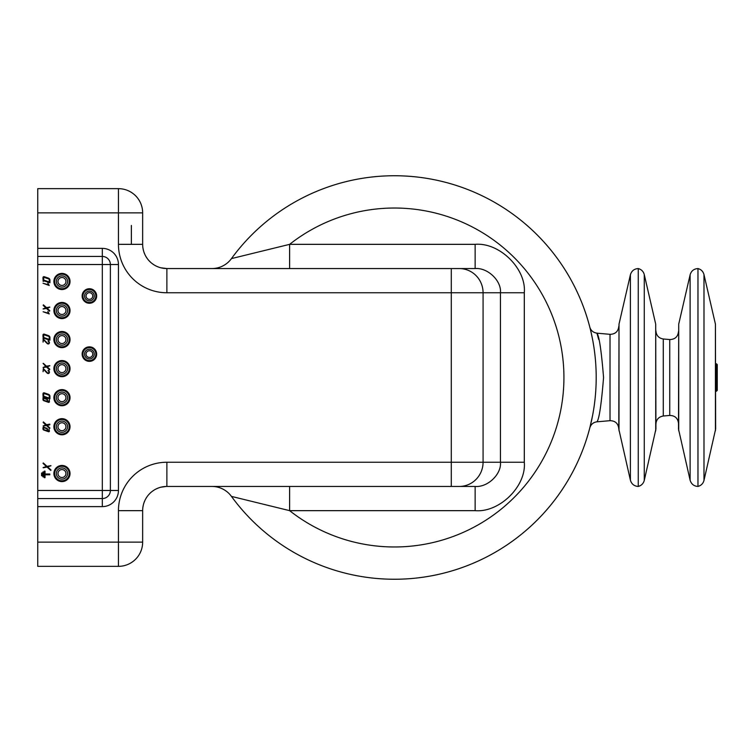 <?xml version="1.0" encoding="UTF-8"?>
<svg xmlns="http://www.w3.org/2000/svg" width="755" height="755" viewBox="0 0 755 755"><rect width="100%" height="100%" fill="white"/><g stroke="black" fill="none" stroke-linecap="round" stroke-linejoin="round"><path stroke-width="1.13" d="M715.429 324.15L715.636 429.038L703.99 480.406L703.99 274.593L715.429 324.15L715.429 430.85M703.99 274.593C703.131 271.441 701.121 269.431 697.979 268.553L697.979 486.447C701.121 485.569 703.131 483.559 703.99 480.406M678.717 430.85L678.717 324.15L678.509 429.038L690.108 480.189L690.108 274.811C691.287 270.903 693.902 268.818 697.979 268.553M655.708 324.15L655.916 429.038L644.27 480.406L644.27 274.593L655.708 324.15L655.708 430.85M644.27 274.593C643.411 271.441 641.41 269.431 638.258 268.553L638.258 486.447C641.41 485.569 643.411 483.559 644.27 480.406M619.006 430.85L619.006 324.15L618.798 429.038L630.397 480.189L630.397 274.811C631.567 270.903 634.191 268.818 638.258 268.553M598.687 339.448L596.931 333.182C599.149 335.739 601.367 350.518 603.566 377.5C601.367 404.491 599.149 419.261 596.931 421.818C593.317 422.309 590.948 424.319 589.815 427.84L591.788 419.44A201.755 201.755 0 0 1 231.445 496.394A201.755 201.755 0 0 0 529.538 527.349A201.755 201.755 0 0 0 529.538 227.651A201.755 201.755 0 0 0 231.445 258.606A201.755 201.755 0 0 1 589.844 327.255L590.58 330.237M596.101 371.309L596.129 372.036A201.755 201.755 0 0 1 596.186 375.046L596.186 379.661M596.129 382.917A201.755 201.755 0 0 0 596.195 376.905A201.755 201.755 0 0 1 596.129 382.917L596.11 383.493A201.755 201.755 0 0 1 592.533 415.788L589.825 427.83M593.43 410.786L593.27 411.739M592.005 418.421L592.618 415.335M593.288 411.654L593.487 410.475M594.006 347.829L593.902 347.158M593.147 342.515L592.949 341.43M592.298 338.042L590.995 331.955A201.755 201.755 0 0 1 591.665 334.975L592.411 338.608A201.755 201.755 0 0 1 594.78 353.595A201.755 201.755 0 0 0 592.411 338.608M590.92 331.643L589.929 327.613A201.755 201.755 0 0 1 590.825 331.247L591.467 334.05M589.919 327.547L589.844 327.245A201.755 201.755 0 0 0 231.445 258.606L289.618 244.346L289.618 268.553M593.119 342.374L593.317 343.506M596.101 371.139A201.755 201.755 0 0 0 594.893 354.614A201.755 201.755 0 0 1 596.101 371.139M289.618 486.447L289.618 510.654L231.445 496.394A201.755 201.755 0 0 0 591.788 419.44M475.14 244.346C499.461 242.176 526.499 268.808 524.3 292.761L500.461 292.761C501.594 280.784 487.664 267.468 475.14 268.553L451.292 268.553L475.14 268.553L475.14 244.346L289.618 244.346A169.469 169.469 0 0 1 518.921 262.485A169.469 169.469 0 0 1 518.921 492.515A169.469 169.469 0 0 1 289.618 510.654L475.14 510.654L475.14 486.447L166.874 486.447A24.207 24.207 0 0 0 142.657 510.654A24.207 24.207 0 0 1 166.874 486.447L166.874 462.239L451.292 462.239L451.292 486.447L459.238 486.447A24.207 23.839 -90 0 0 483.077 462.239L451.292 462.239L451.292 292.761L166.874 292.761L166.874 268.553A24.207 24.207 0 0 1 142.657 244.346L142.657 212.872A24.207 24.207 0 0 0 118.45 188.656L37.75 188.656L37.75 490.476L102.312 490.476L102.312 264.524L37.75 264.524M160.853 267.798L166.874 268.553L451.292 268.553L451.292 292.761L500.461 292.761L500.461 462.239C501.594 474.216 487.664 487.532 475.14 486.447L459.238 486.447M231.445 496.394A24.207 24.207 0 0 0 211.891 486.447A24.207 24.207 0 0 1 231.445 496.394A201.755 201.755 0 0 0 529.538 527.349A201.755 201.755 0 0 0 529.538 227.651A201.755 201.755 0 0 0 231.445 258.606A24.207 24.207 0 0 1 211.891 268.553A24.207 24.207 0 0 0 231.445 258.606M37.75 542.128L142.657 542.128A24.207 24.207 0 0 1 118.45 566.344L37.75 566.344L37.75 490.476M118.45 510.654L118.45 566.344A24.207 24.207 0 0 0 142.657 542.128L142.657 510.654L118.45 510.654A48.424 48.424 0 0 1 166.874 462.239M37.75 248.376L102.312 248.376L102.312 256.445A8.069 8.069 0 0 1 110.381 264.524L102.312 264.524L102.312 256.445L37.75 256.445M37.75 498.555L102.312 498.555A8.069 8.069 0 0 0 110.381 490.476L110.381 264.524L118.45 264.524A16.138 16.138 0 0 0 102.312 248.376M166.874 268.553A24.207 24.207 0 0 1 142.657 244.346L142.695 245.686L142.657 244.346A24.207 24.207 0 0 0 166.874 268.553L160.834 267.789M110.381 490.476A8.069 8.069 0 0 1 102.312 498.555L102.312 490.476L118.45 490.476L118.45 264.524M43.422 467.779L47.027 467.034L50.642 470.327A0.491 0.491 0 0 0 50.783 470.422L51.029 470.035A0.529 0.529 0 0 0 50.915 469.893L47.64 466.911L50.962 465.769A1.123 1.123 0 0 0 50.84 465.656L47.027 466.354L43.422 463.06A0.491 0.491 0 0 0 43.271 462.966L43.026 463.353A0.529 0.529 0 0 0 43.139 463.495L46.414 466.477L43.063 467.6A0.679 0.679 0 0 0 43.177 467.713L43.422 467.779M43.082 363.4L45.753 366.354L43.082 367.459A0.736 0.736 0 0 0 43.214 367.591L46.47 367.015L49.443 369.733A0.727 0.727 0 0 0 49.537 369.799L49.783 369.223L47.188 366.855L49.858 365.75A0.67 0.67 0 0 0 49.736 365.628L46.47 366.203L43.497 363.485A0.717 0.717 0 0 0 43.403 363.41L43.082 363.4M49.443 311.154A0.727 0.727 0 0 0 49.537 311.23L49.783 310.645L47.188 308.285L49.858 307.181A0.67 0.67 0 0 0 49.736 307.049L46.47 307.625L43.497 304.916A0.717 0.717 0 0 0 43.403 304.841L43.167 305.426L45.753 307.785L43.082 308.889A0.736 0.736 0 0 0 43.214 309.022L46.47 308.446L49.443 311.154M49.962 428.104L47.188 425.367L49.783 424.81L49.858 424.263A0.67 0.67 0 0 0 49.736 424.14L46.47 424.716L43.497 421.998A0.717 0.717 0 0 0 43.403 421.932L43.167 422.507L45.753 424.876L43.082 425.971A0.736 0.736 0 0 0 43.214 426.103L46.47 425.527L49.443 428.245A0.727 0.727 0 0 0 49.537 428.321L49.962 428.104M44.375 397.158L49.924 398.876A0.519 0.519 0 0 0 49.943 398.734L49.943 396.252A1.68 1.68 0 0 0 49.707 395.375A2.435 2.435 0 0 0 49.018 394.601A1.661 1.661 0 0 0 48.556 394.346L44.375 392.893A1.85 1.85 0 0 0 44.139 392.827A1.151 1.151 0 0 0 43.394 392.968L43.252 393.081A0.821 0.821 0 0 0 43.063 393.383A1.368 1.368 0 0 0 42.988 393.836L42.988 395.252A1.755 1.755 0 0 0 43.243 396.177A2.52 2.52 0 0 0 43.45 396.479A3.303 3.303 0 0 0 43.224 396.63L43.177 396.677A0.821 0.821 0 0 0 43.044 396.819L43.073 397.347A0.585 0.585 0 0 0 43.328 397.536L43.658 397.394A0.793 0.793 0 0 1 43.799 397.215L43.941 397.139A0.868 0.868 0 0 1 44.375 397.158M43.186 281.304A0.529 0.529 0 0 0 43.328 281.379L43.658 281.228A0.793 0.793 0 0 1 43.799 281.058L43.941 280.973A0.868 0.868 0 0 1 44.375 281.002L49.924 282.719A0.519 0.519 0 0 0 49.943 282.578L49.943 280.086A1.68 1.68 0 0 0 49.707 279.208A2.435 2.435 0 0 0 49.018 278.435A1.661 1.661 0 0 0 48.556 278.18L44.375 276.736A1.85 1.85 0 0 0 44.139 276.67A1.151 1.151 0 0 0 43.394 276.802L43.252 276.915A0.821 0.821 0 0 0 43.063 277.217A1.368 1.368 0 0 0 42.988 277.67L42.988 279.095A1.755 1.755 0 0 0 43.243 280.02A2.52 2.52 0 0 0 43.45 280.322A3.303 3.303 0 0 0 43.224 280.473L43.177 280.511A0.821 0.821 0 0 0 43.044 280.662L43.073 281.181A0.585 0.585 0 0 0 43.186 281.304M43.063 334.663A1.368 1.368 0 0 0 42.988 335.116L42.988 336.532A1.755 1.755 0 0 0 43.243 337.457A2.52 2.52 0 0 0 43.45 337.759A3.303 3.303 0 0 0 43.224 337.91L43.177 337.957A0.821 0.821 0 0 0 43.044 338.098L43.073 338.627A0.585 0.585 0 0 0 43.328 338.816L43.658 338.674A0.793 0.793 0 0 1 43.799 338.495L43.941 338.419A0.868 0.868 0 0 1 44.375 338.438L49.924 340.156A0.519 0.519 0 0 0 49.943 340.014L49.943 337.532A1.68 1.68 0 0 0 49.707 336.655A2.435 2.435 0 0 0 49.018 335.881A1.661 1.661 0 0 0 48.556 335.626L44.375 334.172A1.85 1.85 0 0 0 44.139 334.106A1.151 1.151 0 0 0 43.394 334.248L43.252 334.361A0.821 0.821 0 0 0 43.063 334.663M43.346 368.572L43.063 371.686L43.441 369.252L46.886 372.828A5.521 5.521 0 0 0 47.178 373.083A2.444 2.444 0 0 0 47.603 373.376A1.727 1.727 0 0 0 48.075 373.536A1.142 1.142 0 0 0 48.943 373.31L49.028 373.234A1.151 1.151 0 0 0 49.292 372.819A1.633 1.633 0 0 0 49.254 371.536A2.256 2.256 0 0 0 48.811 370.818A3.143 3.143 0 0 0 48.301 370.375L47.999 370.497A0.604 0.604 0 0 0 48.037 370.648L48.15 370.771A2.841 2.841 0 0 1 48.537 371.13A1.472 1.472 0 0 1 48.877 372.451A1 1 0 0 1 47.65 372.913A1.538 1.538 0 0 1 47.48 372.81L43.346 368.572M48.15 341.203A2.841 2.841 0 0 1 48.537 341.562A1.472 1.472 0 0 1 48.877 342.883A1 1 0 0 1 47.65 343.346A1.538 1.538 0 0 1 47.48 343.242L43.139 338.919L43.063 342.109L43.441 339.684L46.886 343.251A5.521 5.521 0 0 0 47.178 343.516A2.444 2.444 0 0 0 47.603 343.808A1.727 1.727 0 0 0 48.075 343.969A1.142 1.142 0 0 0 48.943 343.742L49.028 343.667A1.151 1.151 0 0 0 49.292 343.251A1.633 1.633 0 0 0 49.254 341.958A2.256 2.256 0 0 0 48.811 341.251A3.143 3.143 0 0 0 48.301 340.807L47.999 340.93A0.604 0.604 0 0 0 48.037 341.081L48.15 341.203M48.877 431.124L47.565 430.907L47.565 429.491A1.199 1.199 0 0 0 46.65 428.217L43.752 427.207A0.717 0.717 0 0 0 43.252 427.302L43.167 427.377A0.557 0.557 0 0 0 42.988 427.877L42.988 428.821A1.208 1.208 0 0 0 43.903 430.095L48.48 431.709A1.066 1.066 0 0 0 49.122 431.652L49.207 431.577A0.557 0.557 0 0 0 49.386 431.077L48.999 429.104L48.877 431.124M49.207 402.207A0.557 0.557 0 0 0 49.386 401.707L49.301 399.839L48.631 401.896L47.565 401.547L47.565 400.122A1.199 1.199 0 0 0 46.65 398.848L43.752 397.838A0.717 0.717 0 0 0 43.252 397.932L43.167 398.008A0.557 0.557 0 0 0 42.988 398.508L42.988 399.452A1.208 1.208 0 0 0 43.903 400.726L48.48 402.339A1.066 1.066 0 0 0 49.122 402.283L49.207 402.207M49.245 285.484L47.952 283.219A0.774 0.774 0 0 0 47.791 283.097L48.613 284.805L43.044 283.248L49.245 285.484M43.111 311.758L49.245 313.929L47.952 311.664A0.774 0.774 0 0 0 47.791 311.532L48.613 313.24L43.111 311.758M41.572 473.017L41.572 475.801L42.384 475.801L42.384 473.017L41.572 473.017M42.893 471.979L42.893 476.839L43.705 476.839L43.705 471.979L42.893 471.979M45.026 474.81L49.821 474.81L49.821 474.008L45.026 474.008L45.026 471.139L44.224 471.139L44.224 477.679L45.026 477.679L45.026 474.81M43.686 393.968A0.793 0.793 0 0 0 43.686 394.072L43.686 395.497A0.868 0.868 0 0 0 44.375 396.45L49.245 398.14L49.245 396.007A0.868 0.868 0 0 0 48.556 395.054L44.375 393.61A0.755 0.755 0 0 0 44.13 393.563L43.715 393.874A0.547 0.547 0 0 0 43.686 393.968M49.198 279.558A0.972 0.972 0 0 0 48.556 278.897L44.375 277.444A0.755 0.755 0 0 0 44.13 277.406L43.715 277.717A0.547 0.547 0 0 0 43.686 277.916L43.686 279.331A0.868 0.868 0 0 0 44.375 280.284L49.245 281.974L49.245 279.85A0.868 0.868 0 0 0 49.198 279.558M43.79 337.211A1.227 1.227 0 0 0 44.375 337.73L49.245 339.42L49.245 337.287A0.868 0.868 0 0 0 48.556 336.334L44.375 334.89A0.755 0.755 0 0 0 44.13 334.843L43.715 335.154A0.547 0.547 0 0 0 43.686 335.362L43.686 336.777A0.868 0.868 0 0 0 43.79 337.211M43.45 429.076A0.613 0.613 0 0 0 43.903 429.623L47.103 430.746L47.103 429.331A0.585 0.585 0 0 0 46.65 428.689L43.903 427.717A0.491 0.491 0 0 0 43.743 427.689L43.441 428.982A0.585 0.585 0 0 0 43.45 429.076M43.903 400.254L47.103 401.386L47.103 399.961A0.585 0.585 0 0 0 46.65 399.32L43.903 398.357A0.491 0.491 0 0 0 43.743 398.329L43.441 399.612A0.585 0.585 0 0 0 43.903 400.254M61.957 477.5A3.964 3.964 0 0 0 65.392 471.554A3.964 3.964 0 0 0 58.522 471.554A3.964 3.964 0 0 0 61.957 477.5M56.351 473.536A5.606 5.606 0 0 0 64.76 478.387A5.606 5.606 0 0 0 64.76 468.676A5.606 5.606 0 0 0 56.351 473.536M54.7 473.536A7.267 7.267 0 0 0 65.591 479.821A7.267 7.267 0 0 0 65.591 467.241A7.267 7.267 0 0 0 54.7 473.536M53.888 473.536A8.069 8.069 0 0 0 65.996 480.52A8.069 8.069 0 0 0 65.996 466.543A8.069 8.069 0 0 0 53.888 473.536M61.957 314.486A3.964 3.964 0 0 0 65.392 308.531A3.964 3.964 0 0 0 58.522 308.531A3.964 3.964 0 0 0 61.957 314.486M56.351 310.522A5.606 5.606 0 0 0 64.76 315.373A5.606 5.606 0 0 0 64.76 305.662A5.606 5.606 0 0 0 56.351 310.522M54.7 310.522A7.267 7.267 0 0 0 65.591 316.807A7.267 7.267 0 0 0 65.591 304.227A7.267 7.267 0 0 0 54.7 310.522M53.888 310.522A8.069 8.069 0 0 0 65.996 317.506A8.069 8.069 0 0 0 65.996 303.529A8.069 8.069 0 0 0 53.888 310.522M61.957 285.437A3.964 3.964 0 0 0 65.392 279.482A3.964 3.964 0 0 0 58.522 279.482A3.964 3.964 0 0 0 61.957 285.437M56.351 281.464A5.606 5.606 0 0 0 64.76 286.324A5.606 5.606 0 0 0 64.76 276.613A5.606 5.606 0 0 0 56.351 281.464M54.7 281.464A7.267 7.267 0 0 0 65.591 287.759A7.267 7.267 0 0 0 65.591 275.179A7.267 7.267 0 0 0 54.7 281.464M53.888 281.464A8.069 8.069 0 0 0 65.996 288.457A8.069 8.069 0 0 0 65.996 274.48A8.069 8.069 0 0 0 53.888 281.464M61.957 343.534A3.964 3.964 0 0 0 65.392 337.589A3.964 3.964 0 0 0 58.522 337.589A3.964 3.964 0 0 0 61.957 343.534M56.351 339.571A5.606 5.606 0 0 0 64.76 344.431A5.606 5.606 0 0 0 64.76 334.71A5.606 5.606 0 0 0 56.351 339.571M54.7 339.571A7.267 7.267 0 0 0 65.591 345.856A7.267 7.267 0 0 0 65.591 333.285A7.267 7.267 0 0 0 54.7 339.571M53.888 339.571A8.069 8.069 0 0 0 65.996 346.564A8.069 8.069 0 0 0 65.996 332.577A8.069 8.069 0 0 0 53.888 339.571M61.957 372.593A3.964 3.964 0 0 0 65.392 366.637A3.964 3.964 0 0 0 58.522 366.637A3.964 3.964 0 0 0 61.957 372.593M56.351 368.619A5.606 5.606 0 0 0 64.76 373.48A5.606 5.606 0 0 0 64.76 363.768A5.606 5.606 0 0 0 56.351 368.619M54.7 368.619A7.267 7.267 0 0 0 65.591 374.914A7.267 7.267 0 0 0 65.591 362.334A7.267 7.267 0 0 0 54.7 368.619M53.888 368.619A8.069 8.069 0 0 0 65.996 375.613A8.069 8.069 0 0 0 65.996 361.636A8.069 8.069 0 0 0 53.888 368.619M61.957 401.641A3.964 3.964 0 0 0 65.392 395.695A3.964 3.964 0 0 0 58.522 395.695A3.964 3.964 0 0 0 61.957 401.641M56.351 397.677A5.606 5.606 0 0 0 64.76 402.528A5.606 5.606 0 0 0 64.76 392.817A5.606 5.606 0 0 0 56.351 397.677M54.7 397.677A7.267 7.267 0 0 0 65.591 403.963A7.267 7.267 0 0 0 65.591 391.383A7.267 7.267 0 0 0 54.7 397.677M53.888 397.677A8.069 8.069 0 0 0 65.996 404.661A8.069 8.069 0 0 0 65.996 390.684A8.069 8.069 0 0 0 53.888 397.677M61.957 430.699A3.964 3.964 0 0 0 65.392 424.744A3.964 3.964 0 0 0 58.522 424.744A3.964 3.964 0 0 0 61.957 430.699M56.351 426.726A5.606 5.606 0 0 0 64.76 431.586A5.606 5.606 0 0 0 64.76 421.866A5.606 5.606 0 0 0 56.351 426.726M54.7 426.726A7.267 7.267 0 0 0 65.591 433.021A7.267 7.267 0 0 0 65.591 420.441A7.267 7.267 0 0 0 54.7 426.726M53.888 426.726A8.069 8.069 0 0 0 65.996 433.719A8.069 8.069 0 0 0 65.996 419.742A8.069 8.069 0 0 0 53.888 426.726M89.401 299.329A3.331 3.331 0 0 0 92.289 294.327A3.331 3.331 0 0 0 86.514 294.327A3.331 3.331 0 0 0 89.401 299.329M84.56 295.988A4.841 4.841 0 0 0 91.817 300.188A4.841 4.841 0 0 0 91.817 291.798A4.841 4.841 0 0 0 84.56 295.988M82.946 295.988A6.455 6.455 0 0 0 92.629 301.585A6.455 6.455 0 0 0 92.629 290.401A6.455 6.455 0 0 0 82.946 295.988M82.135 295.988A7.267 7.267 0 0 0 93.025 302.283A7.267 7.267 0 0 0 93.025 289.703A7.267 7.267 0 0 0 82.135 295.988M89.401 357.436A3.331 3.331 0 0 0 92.289 352.425A3.331 3.331 0 0 0 86.514 352.425A3.331 3.331 0 0 0 89.401 357.436M84.56 354.095A4.841 4.841 0 0 0 91.817 358.295A4.841 4.841 0 0 0 91.817 349.905A4.841 4.841 0 0 0 84.56 354.095M82.946 354.095A6.455 6.455 0 0 0 92.629 359.691A6.455 6.455 0 0 0 92.629 348.508A6.455 6.455 0 0 0 82.946 354.095M82.135 354.095A7.267 7.267 0 0 0 93.025 360.39A7.267 7.267 0 0 0 93.025 347.81A7.267 7.267 0 0 0 82.135 354.095M715.636 391.222L716.438 391.222L716.438 363.778L715.636 363.778M716.438 363.778L717.25 364.589L717.25 390.411L716.438 391.222M142.657 513.881L142.657 524.574M142.657 215.288L142.657 241.119M131.361 225.434L131.361 244.346M678.509 331.511C677.924 336.739 674.998 339.42 669.742 339.552L669.742 415.448C674.998 415.58 677.924 418.261 678.509 423.489M669.742 339.552L663.286 338.986L663.286 416.014C658.756 416.798 656.303 419.478 655.916 424.055M618.798 326.283C618.213 331.52 615.287 334.201 610.021 334.323L610.021 420.677C615.287 420.799 618.213 423.48 618.798 428.717M592.533 415.788A201.755 201.755 0 0 0 596.11 383.493M596.186 375.046A201.755 201.755 0 0 0 596.129 372.036M591.665 334.975A201.755 201.755 0 0 0 590.995 331.955M590.825 331.247A201.755 201.755 0 0 0 589.929 327.613M524.3 292.761L524.3 462.239C526.499 486.192 499.461 512.824 475.14 510.654M524.3 462.239L483.077 462.239L483.077 292.761A24.207 23.839 -90 0 0 459.238 268.553M118.45 490.476A16.138 16.138 0 0 1 102.312 506.624L102.312 498.555M37.75 506.624L102.312 506.624M166.874 292.761A48.424 48.424 0 0 1 118.45 244.346L118.45 212.872L37.75 212.872M142.657 212.863L118.45 212.872L118.45 188.656M118.45 244.346L142.657 244.346M697.979 486.447C693.902 486.182 691.287 484.097 690.108 480.189M678.717 324.15L690.108 274.811M669.742 415.448L663.286 416.014M663.286 338.986C658.756 338.202 656.303 335.522 655.916 330.945M638.258 486.447C634.191 486.182 631.567 484.097 630.397 480.189M619.006 324.15L630.397 274.811M610.021 334.323L596.931 333.182C593.166 332.521 590.797 330.52 589.825 327.17L589.825 327.189M610.021 420.677L596.931 421.818M142.657 510.654L142.695 509.314L142.657 510.654M142.912 507.152L143.337 504.982L142.912 507.152M143.969 502.792L144.866 500.565L143.969 502.792M145.941 498.479L147.263 496.45L145.941 498.479M149.849 493.44L150.5 492.817M152.359 491.278L153.208 490.674M156.445 488.806L158.644 487.89L156.455 488.806M160.834 487.211L166.26 486.456M160.843 487.211L164.656 486.55M142.912 247.848L143.337 250.018L142.912 247.848M143.969 252.208L144.866 254.435L143.969 252.208M145.941 256.521L147.263 258.55L145.941 256.521M148.763 260.418L150.5 262.183L148.763 260.418M152.359 263.721L154.341 265.062L152.359 263.721M156.445 266.194L158.635 267.11L156.445 266.194M142.619 543.562L142.402 545.629M142.619 211.438L142.402 209.371"/></g></svg>
